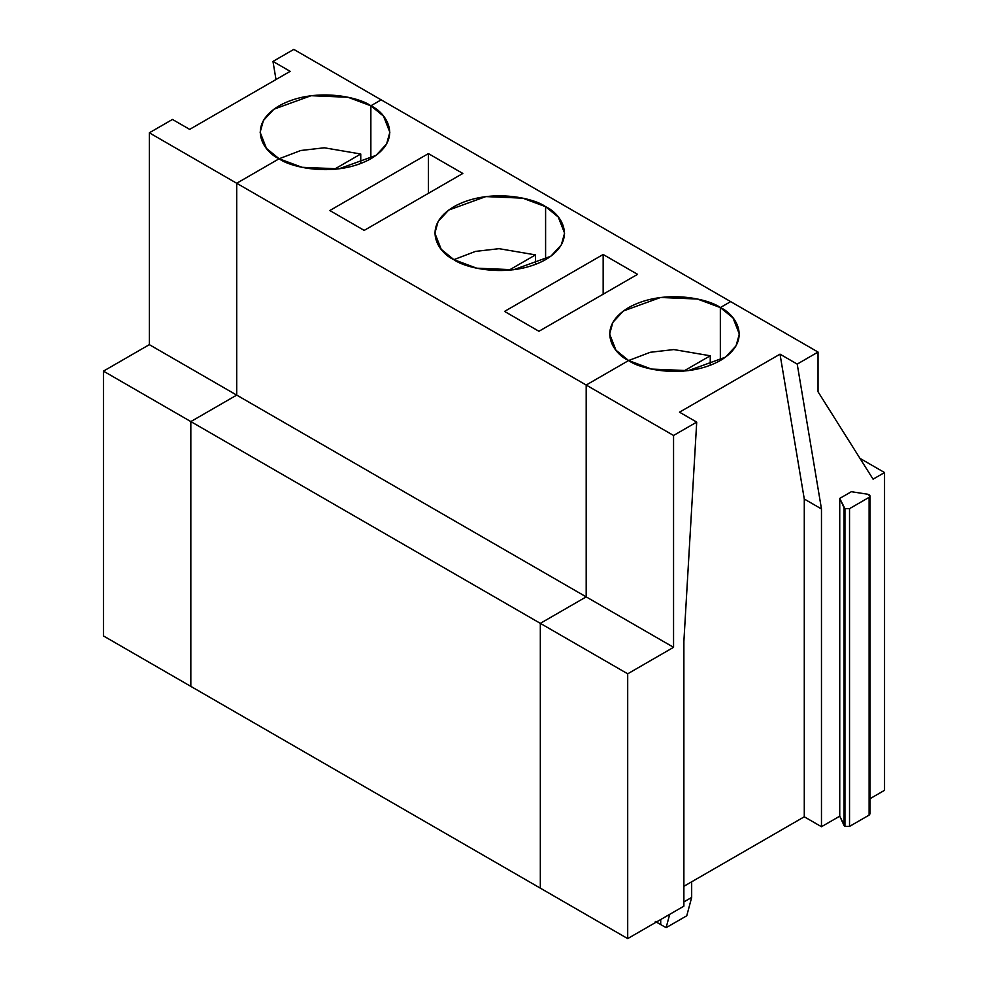 <?xml version="1.0" encoding="UTF-8"?>
<svg xmlns="http://www.w3.org/2000/svg" width="988" height="988" viewBox="0 0 988 988"><rect width="100%" height="100%" fill="white"/><g stroke="black" fill="none" stroke-linecap="round" stroke-linejoin="round"><path stroke-width="1.48" d="M869.107 812.469L869.107 815.112L849.532 826.413L844.938 826.413L844.098 825.573L839.738 816.174L839.738 498.421L839.738 816.174L821.473 826.721L804.281 816.792L821.473 826.721L821.473 508.956L804.281 499.026L804.281 816.792L683.881 886.298L804.281 816.792L804.281 499.026L780.014 354.161L797.217 364.09L818.039 352.061L730.663 301.624L720.338 307.577L720.338 360.534L720.338 307.577L730.663 301.624L818.039 352.061L818.039 391.779L873.071 479.168L884.544 472.548L884.544 790.314L884.544 472.548L859.968 458.37L884.544 472.548L873.071 479.168L818.039 391.779L818.039 352.061L797.217 364.09L821.473 508.956L821.473 826.721L839.738 816.174L844.938 826.413L844.938 508.647L844.098 507.807L844.098 825.573L844.098 507.807L839.738 498.421L851.372 491.703L867.649 494.222L870.045 496.025L869.107 497.347L849.532 508.647L844.938 508.647L844.938 826.413L849.532 826.413L849.532 508.647L849.532 826.413L869.107 815.112L869.107 497.347L869.107 815.112L870.045 813.791L870.045 496.025M660.713 924.57L660.713 919.532L660.713 924.57L666.122 927.683L669.691 914.357L666.122 927.683L660.713 924.57L660.713 919.532L660.713 924.57L655.316 921.446L660.713 924.57M540.325 888.15L540.325 623.354L586.193 596.876L586.193 385.036L628.615 360.534L586.193 385.036L673.557 435.473L673.557 647.313L627.701 673.804L627.701 938.6L683.881 906.157L683.881 641.36L696.713 422.111L683.881 641.36L683.881 906.157L627.701 938.6L627.701 673.804L540.325 623.354L540.325 888.15L627.701 938.6L190.832 686.376L190.832 421.58L190.832 686.376L103.456 635.939L540.325 888.15L540.325 623.354L627.701 673.804L673.557 647.313L673.557 435.473L696.713 422.111L673.557 435.473L586.193 385.036L586.193 596.876L673.557 647.313L586.193 596.876L540.325 623.354L103.456 371.13L103.456 635.939L103.456 371.13L190.832 421.58L236.7 395.101L190.832 421.58L190.832 686.376L190.832 421.58L540.325 623.354L586.193 596.876L149.324 344.651L103.456 371.13L149.324 344.651L236.7 395.101L236.7 183.262L236.7 395.101L190.832 421.58L236.7 395.101L586.193 596.876L586.193 385.036L236.7 183.262L279.122 158.759L236.7 183.262L149.324 132.812L236.7 183.262L236.7 395.101L236.7 183.262L586.193 385.036L628.615 360.534L651.487 369.08L688.352 370.636L725.55 357.137L736.06 345.812L739.345 334.055L733.01 317.914L720.338 307.577C735.603 314.258 753.659 340.576 720.338 360.534C685.771 379.775 640.187 369.351 628.615 360.534C613.35 353.852 595.295 327.534 628.615 307.577C663.183 288.335 708.767 298.771 720.338 307.577L730.663 301.624L381.17 99.85L370.858 105.802L370.858 158.759L370.858 105.802L381.17 99.85L293.794 49.4L381.17 99.85L370.858 105.802L347.986 97.269L311.109 95.7L273.911 109.199L263.401 120.536L260.128 132.281L266.464 148.422L279.122 158.759C263.858 152.078 245.802 125.76 279.122 105.802C313.69 86.561 359.286 96.997 370.858 105.802C386.11 112.484 404.178 138.802 370.858 158.759C336.278 178.001 290.694 167.577 279.122 158.759L300.772 150.497L324.323 147.792L360.756 154.005L360.756 163.526L360.756 154.005L334.166 169.356L360.756 154.005L324.323 147.792L300.772 150.497L279.122 158.759L236.7 183.262L279.122 158.759L301.995 167.293L338.859 168.862L376.058 155.363L386.58 144.038L389.852 132.281L383.517 116.139L370.858 105.802L370.858 158.759L370.858 105.802L381.17 99.85L730.663 301.624L720.338 307.577L720.338 360.534L720.338 307.577L697.466 299.043L660.601 297.474L623.403 310.973L612.893 322.31L609.621 334.055L615.944 350.197L628.615 360.534L586.193 385.036L586.193 596.876L540.325 623.354L540.325 888.15M679.509 412.181L696.713 422.111L679.509 412.181L780.014 354.161L679.509 412.181M870.045 798.675L884.544 790.314L870.045 798.675M691.674 881.802L691.674 897.425L686.759 915.777L666.122 927.683L686.759 915.777L691.674 897.425L683.881 901.921L691.674 897.425L691.674 881.802M821.473 508.956L797.217 364.09L780.014 354.161L804.281 499.026L821.473 508.956M851.372 491.703L839.738 498.421L844.938 508.647L849.532 508.647L869.107 497.347C870.613 496.001 870.132 494.951 867.649 494.222L851.372 491.703M272.972 61.417L276.01 79.534L272.972 61.417L293.794 49.4L272.972 61.417L290.176 71.346L272.972 61.417M172.468 119.449L149.324 132.812L149.324 344.651L149.324 132.812L172.468 119.449L189.671 129.379L172.468 119.449M290.176 71.346L189.671 129.379L290.176 71.346M545.598 206.69C560.863 213.371 578.919 239.689 545.598 259.646C511.031 278.888 465.447 268.464 453.863 259.646C438.61 252.965 420.542 226.647 453.863 206.69C488.443 187.448 534.026 197.884 545.598 206.69L522.726 198.156L485.861 196.587L448.663 210.086L438.141 221.423L434.868 233.168L441.204 249.309L453.863 259.646L476.747 268.193L513.612 269.749L550.81 256.25L561.32 244.925L564.593 233.168L558.257 217.027L545.598 206.69L545.598 259.646L545.598 206.69M329.807 210.53L428.409 153.597L462.816 173.456L364.202 230.389L329.807 210.53L364.202 230.389L462.816 173.456L428.409 153.597L329.807 210.53M504.547 311.418L603.162 254.484L637.556 274.343L538.942 331.276L504.547 311.418L538.942 331.276L637.556 274.343L603.162 254.484L504.547 311.418M453.875 259.646L475.512 251.397L499.076 248.68L535.496 254.892L535.496 264.413L535.496 254.892L508.906 270.243L535.496 254.892L499.076 248.68L475.512 251.397L453.875 259.646M428.409 193.315L428.409 153.597L428.409 193.315M628.615 360.534L650.265 352.284L673.816 349.567L710.249 355.779L710.249 365.301L710.249 355.779L683.659 371.13L710.249 355.779L673.816 349.567L650.265 352.284L628.615 360.534M603.162 294.202L603.162 254.484L603.162 294.202"/></g></svg>
